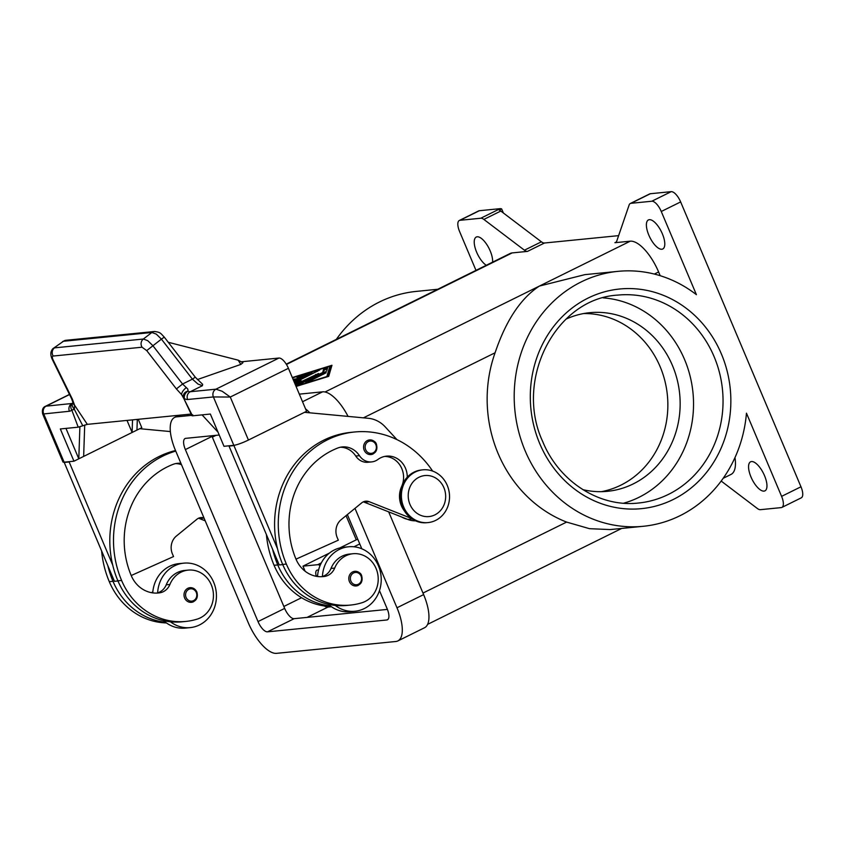 <?xml version="1.0" encoding="UTF-8"?>
<svg xmlns="http://www.w3.org/2000/svg" width="845" height="845" viewBox="0 0 845 845"><rect width="100%" height="100%" fill="white"/><g stroke="black" fill="none" stroke-linecap="round" stroke-linejoin="round"><path stroke-width="1.27" d="M156.536 593.095A14.724 13.362 84.3 0 0 157.635 592.831A14.724 13.362 84.3 0 0 166.212 584.824A25.033 22.72 -95.7 0 1 180.386 571.326A25.033 22.72 -95.7 0 1 184.537 570.47L188.224 570.111A25.033 22.72 -95.7 0 1 212.982 590.454A25.033 22.72 -95.7 0 1 197.329 619.068A69.649 63.217 -95.7 0 1 185.773 621.434A69.649 63.217 -95.7 0 1 121.585 580.441A94.228 85.525 -95.7 0 1 175.749 451.082M180.925 463.324A20.607 18.706 84.3 0 0 177.471 463.313A20.607 18.706 84.3 0 0 172.971 464.391A82.451 74.835 84.3 0 0 131.271 575.656A29.448 26.723 84.3 0 0 158.416 592.979A29.448 26.723 84.3 0 0 159.853 592.799A14.724 13.362 84.3 0 0 169.908 584.455A25.033 22.72 -95.7 0 1 184.073 570.956A25.033 22.72 -95.7 0 1 188.224 570.111M157.635 592.831A32.395 29.395 -95.7 0 1 174.524 565.823A32.395 29.395 -95.7 0 1 183.809 563.15A32.395 29.395 -95.7 0 1 215.348 587.233A32.395 29.395 -95.7 0 1 199.494 624.941A32.395 29.395 -95.7 0 1 190.209 627.613A32.395 29.395 -95.7 0 1 170.436 621.772A69.649 63.217 -95.7 0 1 117.888 580.811A94.228 85.525 -95.7 0 1 112.712 565.073L69.153 461.962L69.86 461.613M183.809 563.15L178.887 563.636A32.395 29.395 84.3 0 0 169.602 566.308A32.395 29.395 84.3 0 0 152.744 592.884M190.209 627.613L185.298 628.099A32.395 29.395 84.3 0 1 165.514 622.258A32.395 29.395 -95.7 0 1 163.592 620.642M193.537 601.735A7.362 6.686 -95.7 0 1 191.424 602.337A7.362 6.686 -95.7 0 1 184.643 598.006A7.362 6.686 -95.7 0 1 189.967 587.687A7.362 6.686 -95.7 0 1 196.758 592.018M415.244 472.017A26.501 24.051 -95.7 0 1 422.838 469.831A26.501 24.051 -95.7 0 1 448.642 489.54A26.501 24.051 -95.7 0 1 435.682 520.393A26.501 24.051 -95.7 0 1 428.088 522.58A26.501 24.051 -95.7 0 1 402.283 502.87A26.501 24.051 -95.7 0 1 415.244 472.017M418.993 477.245A20.607 18.706 -95.7 0 1 443.9 487.681A20.607 18.706 -95.7 0 1 434.89 514.869A20.607 18.706 -95.7 0 1 409.983 504.444A20.607 18.706 -95.7 0 1 418.993 477.245M428.088 522.58L426.852 522.696A26.501 24.051 -95.7 0 1 401.048 502.997A26.501 24.051 -95.7 0 1 414.018 472.144A26.501 24.051 -95.7 0 1 421.613 469.957L422.838 469.831M407.269 477.182A20.607 18.706 84.3 0 0 386.503 456.142A20.607 18.706 84.3 0 0 377.873 459.5A14.724 13.362 -95.7 0 1 371.715 461.898A14.724 13.362 -95.7 0 1 359.442 455.666A20.607 18.706 84.3 0 0 342.257 446.942A20.607 18.706 84.3 0 0 337.757 448.019A82.451 74.835 84.3 0 0 296.056 559.284A29.448 26.723 84.3 0 0 323.191 576.607A29.448 26.723 84.3 0 0 324.628 576.427A14.724 13.362 84.3 0 0 334.683 568.083A25.033 22.72 -95.7 0 1 348.858 554.584A25.033 22.72 -95.7 0 1 353.009 553.728A25.033 22.72 -95.7 0 1 377.757 574.082A25.033 22.72 -95.7 0 1 362.104 602.696A69.649 63.217 -95.7 0 1 350.559 605.062A69.649 63.217 -95.7 0 1 286.36 564.069A94.228 85.525 -95.7 0 1 354.573 431.996A94.228 85.525 -95.7 0 1 432.629 471.077M350.559 605.062L346.872 605.421A69.649 63.217 -95.7 0 1 335.222 605.4A32.395 29.395 84.3 0 0 354.995 611.241A32.395 29.395 84.3 0 0 364.279 608.569A32.395 29.395 84.3 0 0 380.134 570.861A32.395 29.395 84.3 0 0 348.594 546.778A32.395 29.395 84.3 0 0 339.31 549.44A32.395 29.395 84.3 0 0 322.41 576.459A14.724 13.362 84.3 0 0 330.997 568.442A25.033 22.72 -95.7 0 1 345.172 554.954A25.033 22.72 -95.7 0 1 349.312 554.098L353.009 553.728M404.406 510.94A22.086 20.048 -95.7 0 1 401.607 486.562A20.607 18.706 84.3 0 0 384.665 456.416M407.448 519.295A22.086 20.048 -95.7 0 1 401.65 516.992M317.519 576.512A32.395 29.395 -95.7 0 1 334.388 549.937A32.395 29.395 -95.7 0 1 343.672 547.264L348.594 546.778M358.322 585.363A7.362 6.686 -95.7 0 1 356.21 585.965A7.362 6.686 -95.7 0 1 349.429 581.635A7.362 6.686 -95.7 0 1 354.752 571.315A7.362 6.686 -95.7 0 1 361.544 575.646M373.099 453.966A7.362 6.686 -95.7 0 1 370.987 454.568A7.362 6.686 -95.7 0 1 364.206 450.237A7.362 6.686 -95.7 0 1 369.54 439.918A7.362 6.686 -95.7 0 1 376.321 444.248M72.174 403.456A11.777 4.679 63.7 0 1 72.005 403.487L45.641 406.202L69.48 394.425M142.055 347.211L146.724 350.601L176.404 388.932L181.59 394.594A5.894 2.535 -47.8 0 1 186.365 387.623L182.562 384.01L152.892 345.689L147.759 340.672L143.354 339.035L54.481 347.865A5.894 5.345 84.3 0 0 52.284 351.626A5.894 5.345 84.3 0 0 53.182 356.041L142.055 347.211A5.894 5.345 -95.7 0 1 141.157 342.795A5.894 5.345 -95.7 0 1 143.354 339.035L151.878 332.476A5.894 5.345 -95.7 0 1 154.371 331.493A5.894 5.345 -95.7 0 1 154.392 331.493A5.894 5.345 -95.7 0 1 154.751 331.472M65.952 340.281A5.894 5.345 -95.7 0 0 63.47 341.264L53.615 348.172L63.47 341.264L151.878 332.476L156.283 334.113L161.416 339.13L164.289 337.144C160.561 333.226 160.434 332.159 154.392 331.504L65.963 340.281L62.604 341.57M146.724 350.601L161.416 339.13L192.406 379.151L195.279 377.187L164.289 337.144M186.365 387.623L187.801 389.07L188.065 391.14A5.894 4.658 119.6 0 0 184.411 398.618A17.671 7.013 -116.3 0 0 187.653 399.505A5.894 5.345 -95.7 0 1 187.463 395.006A5.894 5.345 -95.7 0 1 190.231 391.731A11.777 4.679 63.7 0 1 188.065 391.14A5.894 5.154 5.1 0 0 183.397 395.65A5.894 5.154 5.1 0 0 183.386 395.692A5.894 5.894 0 0 0 183.925 398.734L192.491 415.825L210.363 414.05L223.988 446.297L233.822 445.326A11.777 1.595 -22.9 0 0 240.138 443.572A11.777 1.595 -22.9 0 0 248.43 440.044L230.273 397.044L222.193 391.277L215.961 389.175L190.231 391.731L202.42 385.711L197.962 384.042L192.406 379.151L182.562 384.01L176.404 388.932M187.653 399.505L213.394 396.949L230.273 397.044L288.42 368.314A11.777 4.679 -116.3 0 0 283.762 360.857A11.777 4.679 -116.3 0 0 278.956 358.048L215.961 389.175A5.894 5.345 -95.7 0 0 213.204 392.45A5.894 5.345 -95.7 0 0 213.394 396.949L233.822 445.326M72.279 403.34L72.005 403.487A5.894 5.345 84.3 0 0 69.237 406.751A5.894 5.345 84.3 0 0 69.427 411.251A17.671 7.013 -116.3 0 0 71.688 409.814A5.894 1.331 -20.5 0 0 74.423 409.476A5.894 2.936 51.1 0 1 74.18 409.181A5.894 2.936 51.1 0 1 72.839 402.833A5.894 5.894 0 0 0 71.582 404.237A5.894 5.26 -147.2 0 1 72.554 403.149M316.273 576.301A9.126 3.623 63.7 0 1 316.896 570.185A9.126 3.623 63.7 0 1 318.523 570.227M750.994 477.002A16.192 6.433 63.7 0 1 750.582 461.814A16.192 6.433 63.7 0 1 764.524 475.661A16.192 6.433 63.7 0 1 764.936 490.85A16.192 6.433 63.7 0 1 750.994 477.002M486.276 265.277A16.192 6.433 63.7 0 1 476.664 252.243A16.192 6.433 63.7 0 1 476.253 237.054A16.192 6.433 63.7 0 1 490.195 250.902A16.192 6.433 63.7 0 1 492.593 262.161M648.823 235.132A16.192 6.433 63.7 0 1 648.411 219.943A16.192 6.433 63.7 0 1 662.353 233.79A16.192 6.433 63.7 0 1 662.765 248.979A16.192 6.433 63.7 0 1 648.823 235.132M437.742 289.265L416.236 291.409A128.091 116.261 84.3 0 0 379.521 301.961A128.091 116.261 84.3 0 0 336.321 339.384M527.502 251.387L544.465 243.011A11.777 4.679 63.7 0 1 543.029 242.768A11.777 4.679 63.7 0 1 541.391 241.818L524.428 250.194A11.777 4.679 -116.3 0 0 526.076 251.155A11.777 4.679 -116.3 0 0 527.502 251.387L512.186 252.908A35.332 14.038 -116.3 0 0 510.158 253.479L411.103 302.436M660.198 275.702L658.614 271.963A35.332 14.038 -116.3 0 0 630.243 241.184L614.928 242.705A11.777 4.679 -116.3 0 0 615.604 242.515A11.777 4.679 -116.3 0 0 616.037 242.209A11.777 4.679 -116.3 0 0 616.776 241.015L629.134 204.986A11.777 4.679 63.7 0 1 629.874 203.793A11.777 4.679 63.7 0 1 630.307 203.497A11.777 4.679 63.7 0 1 630.983 203.307L651.801 201.237A11.777 4.679 63.7 0 1 656.618 204.036A11.777 4.679 63.7 0 1 661.265 211.493L696.407 294.683A128.091 116.261 84.3 0 0 617.917 271.361A128.091 116.261 84.3 0 0 581.191 281.924A128.091 116.261 84.3 0 0 518.524 431.045A128.091 116.261 84.3 0 0 643.246 526.287A128.091 116.261 84.3 0 0 679.961 515.735A128.091 116.261 84.3 0 0 746.462 413.173L781.593 496.364A11.777 4.679 63.7 0 1 783.368 504.106A11.777 4.679 63.7 0 1 781.9 507.412A11.777 4.679 63.7 0 1 781.224 507.602L760.405 509.672A11.777 4.679 63.7 0 1 758.979 509.429A11.777 4.679 63.7 0 1 757.331 508.479L721.176 481.058M643.246 526.287L610.185 529.572L589.535 528.685L566.604 522.083A128.091 116.261 -95.7 0 1 495.085 352.777C505.933 320.582 520.7 298.348 539.385 286.075L584.846 274.646L617.917 271.361M475.988 270.368L459.595 231.541A11.777 4.679 63.7 0 1 457.821 223.788A11.777 4.679 63.7 0 1 459.289 220.492A11.777 4.679 63.7 0 1 459.965 220.302L479.347 210.722A11.777 4.679 -116.3 0 0 478.671 210.912L459.289 220.492M500.166 208.652L480.784 218.232A11.777 4.679 63.7 0 1 482.21 218.464A11.777 4.679 63.7 0 1 483.858 219.425L500.81 211.049A11.777 4.679 -116.3 0 0 499.226 210.109L501.655 208.916A11.777 4.679 -116.3 0 0 501.592 208.895A11.777 4.679 -116.3 0 0 500.166 208.652L479.347 210.722M781.9 507.412L801.282 497.832A11.777 4.679 -116.3 0 0 802.75 494.536A11.777 4.679 -116.3 0 0 800.976 486.783L680.647 201.923A11.777 4.679 -116.3 0 0 676 194.456A11.777 4.679 -116.3 0 0 671.183 191.657L651.801 201.237M565.949 319.156A89.75 81.469 -95.7 0 1 589.726 312.692A89.75 81.469 -95.7 0 1 677.12 379.426A89.75 81.469 -95.7 0 1 633.211 483.921A89.75 81.469 -95.7 0 1 607.481 491.315A89.75 81.469 -95.7 0 1 582.892 489.656M583.61 313.558A89.75 81.469 -95.7 0 1 665.606 383.957A89.75 81.469 -95.7 0 1 620.906 485.136A89.75 81.469 -95.7 0 1 601.302 491.674M603.203 297.862A104.474 94.83 -95.7 0 1 691.738 383.746A104.474 94.83 -95.7 0 1 638.883 497.356A104.474 94.83 -95.7 0 1 623.61 503.208M500.81 211.049L541.391 241.818M544.465 243.011L618.624 235.639M501.655 208.916L503.366 212.982M630.983 203.307L650.365 193.727L671.183 191.657M723.162 478.312L731.031 474.415A35.332 14.038 -116.3 0 0 734.97 457.589M650.365 193.727A11.777 4.679 -116.3 0 0 649.689 193.917L630.307 203.497M292.317 377.546L331.969 365.272L328.694 376.363L296.077 386.45M524.428 250.194L483.858 219.425M480.784 218.232L459.965 220.302M331.451 606.731L327.945 607.08A17.671 7.013 63.7 0 1 324.332 605.971M346.07 515.661L356.273 539.818L357.794 539.268M320.054 565.611A8.83 3.507 -116.3 0 0 317.731 564.692L302.975 566.161L329.381 553.105M339.88 547.919L356.273 539.818M305.108 571.209L302.975 566.161M354.984 508.363L396.981 607.777A35.332 14.038 63.7 0 1 397.879 640.922L424.528 627.75A35.332 14.038 -116.3 0 0 423.63 594.605L388.679 511.859M348.066 416.405A35.332 14.038 -116.3 0 0 322.6 391.826L299.32 394.14M211.746 435.766A11.777 4.679 -116.3 0 0 212.021 436.411L284.67 608.411A11.777 4.679 -116.3 0 0 294.134 618.677L387.411 609.403M379.468 590.592L387.147 608.749A11.777 4.679 63.7 0 1 387.443 619.797A11.777 4.679 63.7 0 1 386.767 619.987L267.485 631.838A11.777 4.679 63.7 0 1 258.021 621.582L185.372 449.582A11.777 4.679 63.7 0 1 185.066 438.534A11.777 4.679 63.7 0 1 185.742 438.344L219.225 435.017M347.369 514.594L361.818 548.796M397.879 640.922A35.332 14.038 63.7 0 1 395.851 641.492L276.558 653.343A35.332 14.038 63.7 0 1 248.187 622.564L175.528 450.565A35.332 14.038 63.7 0 1 174.63 417.419A35.332 14.038 63.7 0 1 176.668 416.849L191.731 415.349M305.563 408.895A35.332 14.038 63.7 0 1 309.83 412.825M293.035 379.257L298.222 378.666L305.837 374.905L296.975 377.652L299.193 376.183L311.942 372.402L293.986 381.496M307.4 374.863L306.006 375.296M305.837 374.905L306.091 375.507M298.222 378.666L298.486 379.268M297.229 379.891L293.49 380.334M293.733 380.894L294.588 380.461L293.595 380.567M294.588 380.461L294.842 381.063M308.71 381.57L305.753 382.521L306.862 381.75L326.17 372.729L308.71 381.57M327.564 376.712L330.321 367.385L329.867 366.308L292.454 377.884M295.93 386.102L326.846 376.543L329.867 366.308M331.567 366.614L330.173 367.047M325.557 371.789L297.873 384.961L322.663 372.487L323.635 369.202L327.702 367.522L326.677 371.061L325.557 371.789M327.374 368.684L324.089 370.279L323.318 372.899M322.663 372.487L322.917 373.089M297.345 383.239L295.095 384.105M294.641 383.038L301.074 380.535L296.31 383.979L318.607 373.479L295.507 385.109M294.24 382.098L319.822 369.962L294.493 382.7M294.884 383.598L295.327 384.676M296.31 383.979L296.574 384.581M52.126 359.083A5.894 2.514 -26.2 0 0 52.189 359.22L71.519 398.565A5.894 2.514 -26.2 0 0 72.427 399.262L53.098 359.907C52.041 357.604 52.073 356.305 53.182 356.041M73.145 402.907A5.894 4.362 -11.2 0 0 73.177 403.065A5.894 4.362 -11.2 0 0 74.582 405.23L74.423 409.476L82.778 425.774L87.32 424.359L74.582 405.23L72.427 399.262M183.978 398.84L181.59 394.594L183.407 396.949M45.641 406.202C42.799 407.29 41.817 409.909 42.715 414.05L69.427 411.251M192.766 414.842L192.491 415.825M87.32 424.359L191.118 414.05M138.253 419.3L141.802 427.686L73.959 461.201L60.333 428.954L78.215 427.179L82.778 425.774M238.142 360.15L240.825 364.417L242.937 362.706L238.142 360.15L168.271 342.288M240.825 364.417L197.297 379.595M202.61 384.306L202.42 385.711M241.226 361.797L278.956 358.048M248.43 440.044L306.577 411.314L288.42 368.314M42.715 414.05L62.963 461.983A11.777 1.595 -22.9 0 0 64.125 462.183L73.959 461.201M136.953 430.073L137.312 419.395M132.528 419.87L132.105 432.471L127.014 420.419M79.884 426.799L78.807 458.814L65.963 428.394M83.655 456.416L84.701 425.046M112.712 565.073A94.228 85.525 -95.7 0 1 175.517 450.533M139.742 428.7L170.363 431.563M415.497 520.816A23.554 21.378 -95.7 0 1 407.734 519.411L364.237 502.183A8.83 8.017 84.3 0 0 363.276 501.867M296.003 559.147L338.327 540.187L337.187 537.494A14.724 13.362 -95.7 0 1 341.179 519.654L361.692 502.87A8.83 8.017 -95.7 0 1 365.695 501.201A8.83 8.017 -95.7 0 1 369.159 501.687L411.293 518.376M371.715 461.898L368.029 462.257A14.724 13.362 -95.7 0 1 355.756 456.036A20.607 18.706 84.3 0 0 340.419 447.227M234.783 445.167L233.938 445.59L277.487 548.69A94.228 85.525 -95.7 0 1 350.886 432.355L354.573 431.996M396.97 439.632L385.162 426.841A29.448 26.723 84.3 0 0 368.336 418.296L304.527 412.328M282.748 564.597L279.23 564.946L229.016 446.075L229.724 445.727M229.016 446.075L233.938 445.59M354.995 611.241L350.073 611.727A32.395 29.395 -95.7 0 1 330.3 605.886A69.649 63.217 -95.7 0 1 277.751 564.925A94.228 85.525 -95.7 0 1 272.576 549.187M330.3 605.886A32.395 29.395 -95.7 0 1 328.367 604.27M316.262 576.301A14.724 13.362 84.3 0 0 317.604 575.456M331.187 606.541A69.649 63.217 -95.7 0 1 274.065 565.294A94.228 85.525 -95.7 0 1 266.407 534.589M321.322 576.723A14.724 13.362 84.3 0 0 322.41 576.459M335.222 605.4A69.649 63.217 -95.7 0 1 282.674 564.439A94.228 85.525 -95.7 0 1 277.487 548.69M64.949 462.099L64.231 462.447L114.445 581.318L117.962 580.969M198.49 518.238A8.83 8.017 -95.7 0 1 199.452 518.555L205.208 520.837M69.153 461.962L64.231 462.447M203.983 517.922A8.83 8.017 84.3 0 0 200.909 517.573A8.83 8.017 84.3 0 0 196.917 519.242L176.404 536.026A14.724 13.362 84.3 0 0 172.401 553.876L173.542 556.559L131.218 575.519M181.495 464.697A20.607 18.706 84.3 0 0 175.633 463.599M165.514 622.258A69.649 63.217 -95.7 0 1 112.976 581.297A94.228 85.525 -95.7 0 1 107.79 565.558M185.773 621.434L182.087 621.804A69.649 63.217 -95.7 0 1 170.436 621.772M151.477 592.683A14.724 13.362 84.3 0 0 152.829 591.838M166.412 622.923A69.649 63.217 -95.7 0 1 109.28 581.666A94.228 85.525 -95.7 0 1 101.622 550.961M218.021 432.175L202.071 414.874M166.212 584.824L169.908 584.455M196.283 592.451A6.179 5.609 -95.7 0 1 193.579 600.605A6.179 5.609 -95.7 0 1 186.101 597.478A6.179 5.609 -95.7 0 1 188.805 589.324A6.179 5.609 -95.7 0 1 196.283 592.451M350.886 581.106A6.179 5.609 -95.7 0 1 353.59 572.952A6.179 5.609 -95.7 0 1 361.058 576.079A6.179 5.609 -95.7 0 1 358.354 584.233A6.179 5.609 -95.7 0 1 350.886 581.106M365.663 449.709A6.179 5.609 -95.7 0 1 368.367 441.555A6.179 5.609 -95.7 0 1 375.845 444.681A6.179 5.609 -95.7 0 1 373.141 452.846A6.179 5.609 -95.7 0 1 365.663 449.709M64.125 462.183L43.686 413.807A5.894 5.345 84.3 0 1 43.507 409.307A5.894 5.345 84.3 0 1 46.264 406.044L69.543 394.541M800.976 486.783L781.593 496.364M668.395 494.42A104.474 94.83 -95.7 0 1 638.45 503.028C599.58 507.539 559.094 481.787 542.744 441.65C513.866 379.563 555.936 298.433 617.79 295.106A104.474 94.83 -95.7 0 1 714.078 356.59A104.474 94.83 -95.7 0 1 668.395 494.42M539.775 443.699A110.368 100.175 84.3 0 0 673.127 499.553A110.368 100.175 84.3 0 0 721.387 353.96A110.368 100.175 84.3 0 0 588.025 298.105A110.368 100.175 84.3 0 0 539.775 443.699M661.265 211.493L680.647 201.923M512.186 252.908L286.444 364.459M630.243 241.184L325.061 391.985M616.163 242.092L614.928 242.705M658.614 271.963L654.357 274.065M495.085 352.777L363.424 417.842M566.604 522.083L422.975 593.063M327.945 607.08L307.094 617.389M359.759 543.927L353.96 546.789M321.311 562.918L317.731 564.692M216.014 435.344L212.327 437.161M301.559 597.721L283.846 606.467M386.767 619.987L388.003 619.374M185.372 449.582L212.021 436.411M258.021 621.582L284.67 608.411M267.485 631.838L294.134 618.677M396.981 607.777L423.63 594.605M302.531 401.734L322.6 391.826M176.668 416.849L180.112 415.138M299.193 376.183L299.489 376.87M293.616 379.13L294.071 380.197M323.212 373.68L323.466 374.282M323.635 369.202L324.089 370.279M316.864 370.913L317.118 371.515M315.65 374.43L315.903 375.032M53.615 348.172C52.665 348.615 51.809 349.893 51.059 351.985C50.563 354.055 50.943 356.463 52.189 359.209A5.894 2.514 -26.2 0 0 53.098 359.907M78.215 427.179L71.688 409.814A5.894 5.26 -147.2 0 1 71.582 404.237M364.237 502.183L369.159 501.687M407.734 519.411L412.138 518.967M277.751 564.925L274.065 565.294M359.442 455.666L355.756 456.036M324.628 576.427L321.755 576.712M334.683 568.083L330.997 568.442M286.36 564.069L282.674 564.439M204.057 518.091L199.452 518.555M156.969 593.084L159.853 592.799M117.888 580.811L121.585 580.441M109.28 581.666L112.976 581.297M189.967 587.687C193.082 587.539 195.385 588.997 196.874 592.039C198.279 597.563 196.462 600.996 191.424 602.337M356.21 585.965C361.206 584.655 363.023 581.223 361.649 575.667C360.995 573.206 358.692 571.759 354.752 571.315M370.987 454.568C375.983 453.269 377.799 449.836 376.437 444.269C375.771 441.808 373.469 440.361 369.54 439.918M411.103 302.425L286.244 364.132M174.63 417.419L179.024 415.254M73.177 403.065L71.529 398.565M183.925 398.734L191.899 415.719M202.663 384.338L195.269 377.176M621.74 528.421L427.612 624.36"/></g></svg>
